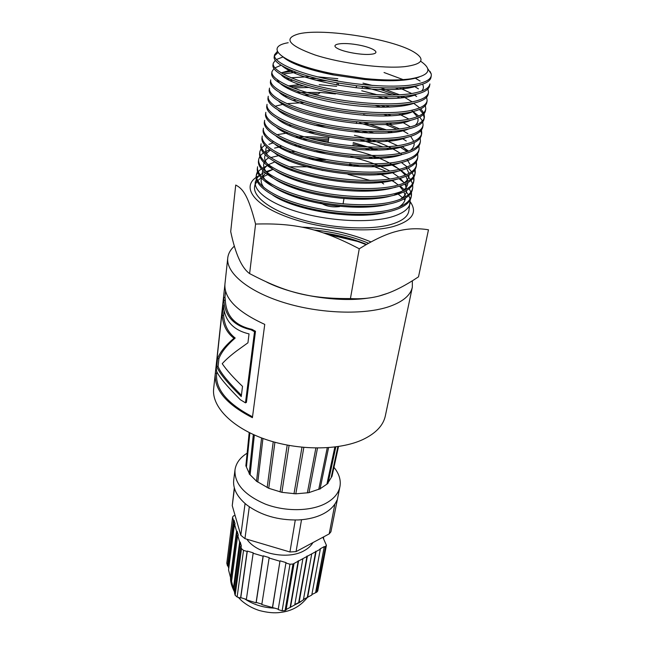 <?xml version="1.0" encoding="UTF-8"?>
<svg xmlns="http://www.w3.org/2000/svg" width="645" height="645" viewBox="0 0 645 645"><rect width="100%" height="100%" fill="white"/><g stroke="black" fill="none" stroke-linecap="round" stroke-linejoin="round"><path stroke-width="0.97" d="M274.512 54.849L274.262 56.518C271.851 64.032 299.578 76.344 338.206 83.02L356.878 85.769C379.276 88.349 397.731 88.623 412.244 86.583C424.136 84.697 430.392 81.56 431.021 77.182L431.223 75.989M429.957 71.321L431.223 73.893M427.748 68.676L431.247 73.949L431.303 75.521C430.675 79.867 424.41 82.971 412.526 84.842C391.547 88.01 353.847 85.156 323.097 78.15C292.274 71.16 273.053 61.34 274.504 54.849L277.358 51.407M429.626 85.6L429.901 83.947C429.256 88.421 422.983 91.646 411.091 93.622C390.088 96.968 352.412 94.194 321.702 87.107C290.919 80.028 271.739 69.983 273.246 63.266L272.988 64.919C271.481 71.676 290.661 81.77 321.42 88.865C352.13 95.968 389.814 98.733 410.8 95.347C422.709 93.348 428.981 90.107 429.635 85.6L429.635 85.559M277.995 52.535L274.456 55.873M271.924 71.982L271.73 73.248C270.199 80.238 289.307 90.558 320.049 97.734C350.711 104.925 388.363 107.602 409.382 104.038C421.282 101.942 427.571 98.572 428.248 93.944L428.457 92.686M413.147 78.755L412.703 78.529M273.246 63.266L275.302 60.251M276.342 59.534L282.929 57.002M415.122 78.077L420.089 81.052M427.925 88.921L428.522 92.308C427.853 96.911 421.564 100.249 409.656 102.329C388.653 105.861 350.993 103.16 320.315 95.992C289.581 88.825 270.44 78.553 271.98 71.611L273.907 68.62M270.674 80.246L270.481 81.512C268.892 88.728 287.993 99.266 318.67 106.53C349.3 113.794 386.944 116.406 407.954 112.657C419.879 110.456 426.184 106.981 426.869 102.224L427.071 101.031M412.848 87.236L411.76 86.656M397.812 80.552L396.159 79.94M298.53 64.395L296.289 64.516M274.867 67.894L281.107 65.25M293.257 63.202L295.039 63.057M400.15 79.795L401.48 80.319M414.195 86.269L418.412 88.849M426.627 97.274L427.143 100.596C426.45 105.32 420.153 108.779 408.245 110.964C387.21 114.665 349.582 112.053 318.944 104.796C288.234 97.556 269.167 87.051 270.723 79.891M269.263 89.591L269.239 89.711C267.643 97.145 286.654 107.917 317.316 115.253C347.905 122.606 385.517 125.13 406.56 121.212C418.476 118.906 424.797 115.318 425.523 110.44L425.531 110.319M412.445 95.629L411.679 95.202M398.892 89.252L395.369 87.889M368.174 79.827L364.627 79.013M332.522 73.643L323.04 72.74M296.297 72.305L283.082 73.99M281.204 72.917L292.951 71.031M316.276 69.894L314.986 70.708L320.775 71.039M371.963 79.174L376.761 80.415M399.263 87.76L411.72 93.525M413.937 94.791L416.662 96.508M425.329 105.53L425.781 108.82C425.079 113.673 418.758 117.245 406.834 119.527C385.807 123.421 348.179 120.865 317.582 113.536C286.928 106.207 267.877 95.484 269.489 88.099L269.247 89.711M268.022 97.847C266.361 105.498 285.356 116.479 315.961 123.905C346.518 131.338 384.114 133.789 405.165 129.693C417.105 127.291 423.434 123.582 424.16 118.583L424.434 116.979C423.7 121.953 417.363 125.638 405.439 128.024C384.388 132.088 346.792 129.621 316.227 122.203C285.598 114.802 266.635 103.853 268.247 96.242M424.208 118.035L423.41 114.439M422.918 113.512L419.524 109.456M411.953 103.934L411.494 103.66M399.666 97.83L396.836 96.669M392.603 95.057L362.434 86.438M327.088 80.867L315.034 80.004M292.782 80.286L290.315 80.528M287.92 79.311L289.815 79.069M308.987 78.287L315.937 78.521M329.909 79.609L337.537 80.52M379.8 89.284L396.57 94.944M400.327 96.476L402.657 97.492M413.574 103.224L419.71 107.82M420.782 108.868L423.652 112.835M424.031 113.746L424.434 116.987M266.812 105.82L266.788 105.917C265.127 113.786 284.042 124.985 314.623 132.483C345.148 139.997 382.727 142.384 403.786 138.111C415.727 135.603 422.072 131.79 422.83 126.67L422.846 126.525M308.907 87.486L293.217 87.897M289.581 88.244L287.694 88.478M290.194 86.68L304.005 85.938M377.486 96.581L383.759 98.492M401.085 105.062L402.94 105.925M413.106 111.577L418.758 116.06M419.75 117.084L422.402 120.978M422.749 121.873L423.08 125.074C422.346 130.169 416.001 133.966 404.06 136.458C383.001 140.691 345.414 138.296 314.889 130.798C284.308 123.316 265.361 112.149 267.038 104.329L266.796 105.917M265.748 112.867L265.587 113.923C263.878 122.002 282.752 133.426 313.301 140.997C343.777 148.6 381.332 150.898 402.424 146.463C414.364 143.851 420.725 139.925 421.491 134.684L421.669 133.652M421.54 134.144L420.895 130.645M408.898 119.123L398.739 113.834M381.38 107.263L375.317 105.417M309.785 95.121L303.835 95.057M286.662 96.186L285.259 96.395M283.316 95.234L284.292 95.065M311.043 93.654L318.211 93.993L320.347 92.453L335.505 93.928M381.122 105.611L386.008 107.231M401.601 113.552L403.028 114.254M421.467 129.943L421.766 133.104C420.991 138.328 414.63 142.231 402.682 144.811C381.614 149.221 344.051 146.899 313.559 139.328C283.01 131.765 264.127 120.389 265.821 112.343M420.185 137.966L420.435 141.07C419.645 146.407 413.284 150.422 401.327 153.115C380.236 157.678 342.689 155.445 312.244 147.786C281.728 140.142 262.886 128.557 264.627 120.301L264.386 121.865C262.644 130.161 281.486 141.787 311.978 149.447C342.431 157.114 379.969 159.355 401.053 154.736C413.018 152.035 419.387 147.995 420.185 142.642L420.443 141.07M304.077 102.603L286.904 103.643M283.969 104.079L274.996 106.272M383.831 114.423L387.718 115.81M401.924 121.937L409.752 126.476M263.362 128.613L263.192 129.742C261.435 138.248 280.196 150.091 310.68 157.823C341.084 165.58 378.599 167.732 399.715 162.959C411.671 160.145 418.057 156.009 418.871 150.535L418.879 150.503M396.933 129.242L385.436 124.445M281.462 111.948L280.825 112.077M385.936 123.074L399.586 128.935M402.077 130.234L407.963 133.733M418.919 145.883L419.129 148.979C418.323 154.429 411.937 158.549 399.973 161.339C378.881 166.088 341.35 163.911 310.93 156.179C280.462 148.455 261.66 136.659 263.426 128.194L263.426 128.226M262.176 136.474L262.015 137.562C260.201 146.278 278.954 158.323 309.382 166.136C339.754 173.965 377.261 176.053 398.368 171.102C410.349 168.2 416.751 163.959 417.573 158.356L417.742 157.364M359.475 122.074L359.975 123.026L383.436 130.016M387.54 131.58L390.031 132.588M402.077 138.425L406.261 140.997M417.654 153.784L417.831 156.824C417.001 162.387 410.599 166.62 398.642 169.506C377.519 174.408 340.012 172.32 309.64 164.499C279.188 156.711 260.459 144.698 262.241 136.022M260.862 145.165L260.83 145.319C259.024 154.236 277.689 166.499 308.092 174.384C338.432 182.293 375.914 184.301 397.046 179.189C409.019 176.19 415.436 171.836 416.299 166.128L416.315 165.975M416.356 165.539L415.928 162.29M407.092 151.615L399.892 146.939M397.618 145.697L385.452 140.134M362.377 132.709L355.105 130.951M326.031 126.13L314.486 125.186M291.314 125.323L289.097 125.517M361.716 131.048L369.029 133.031M388.79 139.957L390.749 140.812M401.98 146.552L408.591 151.115M416.404 161.581L416.541 164.596C415.694 170.288 409.285 174.618 397.304 177.601C376.188 182.68 338.69 180.648 308.35 172.763C277.955 164.886 259.234 152.672 261.08 143.795L260.838 145.319M259.903 151.494L259.677 153.01C257.806 162.145 276.463 174.602 306.818 182.567C337.117 190.541 374.592 192.492 395.732 187.219C407.721 184.123 414.146 179.657 415.009 173.836L415.267 172.32C414.396 178.125 407.971 182.559 395.99 185.631C374.85 190.88 337.375 188.921 307.068 180.955C276.697 173.013 258.065 160.589 259.903 151.494L261.056 148.705M415.057 173.384L414.703 170.038M388.58 149.261L386.702 148.447M383.114 146.979L359.934 139.618M314.857 132.539L307.81 132.233M287.928 132.902L276.866 134.732M366.997 140.046L372.294 141.65M389.733 148.221L391.281 148.93M415.146 169.353L415.267 172.32M413.905 177.044L413.985 179.979C413.106 185.897 406.673 190.436 394.684 193.605C373.536 199.015 336.069 197.128 305.803 189.09C275.471 181.068 256.855 168.434 258.758 159.146L258.524 160.653C256.637 169.982 275.23 182.648 305.553 190.686C335.819 198.733 373.278 200.619 394.418 195.169C406.414 191.984 412.856 187.421 413.751 181.487L413.768 181.334M413.808 180.906L413.485 177.73M389.145 157.316L387.677 156.646M370.278 150.083L365.215 148.552M356.895 146.318L352.734 145.335M328.329 141.078L315.848 139.876M307.488 139.481L302.44 139.417M284.832 140.457L283.542 140.634M272.787 142.956L268.917 144.343M261.564 148.003L264.716 145.19M281.51 139.538L282.47 139.385M298.329 138.038L302.328 137.99M308.778 138.095L328.547 139.659M352.968 143.924L364.328 146.81M370.754 148.737L374.777 150.067M390.443 156.388L391.62 156.953M401.464 162.548L407.124 166.87M408.237 167.91L411.591 171.796M412.171 172.699L413.719 176.214M412.679 184.663L412.744 187.582C411.833 193.613 405.374 198.257 393.377 201.514C372.221 207.085 334.787 205.263 304.545 197.152C274.246 189.058 255.694 176.23 257.597 166.733L257.379 168.224C255.452 177.762 274.004 190.63 304.303 198.741C334.529 206.868 371.955 208.666 393.136 203.078C405.125 199.789 411.575 195.121 412.486 189.074L412.736 187.582M389.524 165.281L388.403 164.741M372.77 158.436L368.924 157.162M301.683 146.6L297.861 146.649M281.978 147.987L281.067 148.132M258.758 159.146L259.846 156.38M260.346 155.655L263.321 152.865M264.313 152.204L269.594 149.664M274.585 148.1L279.825 146.947M294.346 145.375L297.442 145.254M373.536 157.211L376.696 158.339M390.935 164.451L399.182 169.143M401.085 170.425L406.382 174.682M407.39 175.674L410.51 179.495M411.058 180.398L412.502 183.865M410.236 199.748L408.898 210.77C407.979 216.881 401.529 221.574 389.556 224.839C368.44 230.402 331.135 228.274 301.07 219.461C270.948 210.673 252.574 196.814 254.638 186.341L256.307 179.06M255.259 184.276L257.097 181.358M257.726 180.656L261.112 177.891M262.176 177.23L267.522 174.682M290.71 169.974L292.927 169.804M321.944 170.377L323.846 170.57M347.945 174.384L370.125 180.463M374.366 181.971L376.406 182.753M398.183 194.105L402.964 198.12M403.883 199.055L404.923 200.216M410.244 202.603C409.309 208.859 402.827 213.705 390.814 217.155C369.641 223.049 332.231 221.356 302.062 213.1C271.843 204.86 253.356 191.63 255.339 181.745M256.75 178.343L259.29 175.553M260.137 174.884L264.539 172.304M265.901 171.699L272.819 169.417M289.452 166.837L311.922 166.773M267.272 165.692L262.192 168.216M261.225 168.869L258.218 171.626M257.702 172.328L256.355 175.238M411.445 192.266L411.486 195.121C410.559 201.264 404.101 206.013 392.096 209.367C370.915 215.091 333.497 213.35 303.303 205.158C273.029 196.991 254.517 183.962 256.468 174.263L256.242 175.746C254.283 185.478 272.803 198.547 303.053 206.731C333.247 214.93 370.673 216.672 391.838 210.907C403.851 207.537 410.317 202.764 411.244 196.604L411.421 195.491M256.468 174.263L257.484 171.53M287.493 160.016L289.371 159.855M312.898 159.775L323.484 160.702M349.477 165.12L354.178 166.257M377.406 173.698L379.357 174.489M391.45 180.318L395.562 182.769M400.134 185.97L404.738 190.057M405.624 191.017L408.358 194.717M408.841 195.588L410.091 198.974M405.092 66.604C383.509 68.959 341.56 63.581 315.01 54.962C288.113 45.215 282.881 38.136 299.312 33.734C324.056 28.082 391.781 38.813 413.574 51.826C425.773 59.219 422.943 64.145 405.092 66.604M370.625 54.301C361.877 55.212 343.688 52.003 337.52 48.472C329.643 44.312 341.012 42.11 356.153 44.578C371.318 46.908 381.453 52.519 372.673 54.035L370.625 54.301M339.681 206.594C331.49 207.513 324.903 206.086 319.92 202.296M259.242 175.48L256.468 177.157M256.113 177.399C241.907 187.155 253.243 204.296 286.445 216.696C319.452 229.16 367.626 233.466 393.119 226.572C412.058 220.896 417.791 212.673 410.317 201.901M288.194 42.723C262.668 46.996 282.502 63.774 332.514 73.643L365.022 78.553C383.453 80.351 398.618 80.456 410.51 78.867C429.578 75.546 432.948 69.66 420.621 61.227M359.257 248.776C320.879 228.717 295.741 222.912 255.581 224.057C248.656 197.612 243.802 189.074 235.723 185.042L230.7 231.571C235.393 253.92 241.69 267.925 249.615 273.609C286.259 292.798 309.616 298.764 350.428 298.587C362.933 299.288 374.197 297.917 384.226 294.483C394.28 291.282 405.713 285.396 418.508 276.826L428.474 229.797C417.549 228.008 406.906 228.532 396.546 231.378C386.323 233.942 373.89 239.738 359.257 248.776L350.428 298.587M255.581 224.057L249.615 273.609M370.988 241.948C349.84 233.127 326.797 228.201 301.844 227.153M267.772 282.607C294.491 295.547 336.682 302.287 366.223 298.321M411.3 196.104L411.058 192.936M410.833 192.105L409.22 188.638M407.116 185.76L405.407 183.922M404.044 182.624L399.045 178.689M389.741 173.166L388.927 172.747M386.282 171.457L371.738 165.572M279.309 155.485L270.707 157.59M381.348 182.285L383.719 183.994M419.008 77.118C407.745 80.939 389.491 81.722 364.24 79.472L333.038 74.901C307.802 69.636 291.33 63.823 283.639 57.461M418.702 85.334C406.35 90.107 385.412 90.897 355.863 87.696L338.577 85.164C309.406 79.641 290.564 73.191 282.034 65.814M422.564 84.205C423.926 86.72 423.628 89.01 421.661 91.066M416.726 94.17C393.603 106.28 295.233 91.034 281.18 74.764M291.185 62.218L292.516 62.009M384.041 72.514L404.367 80.069M415.082 86.108L415.59 86.478M414.646 102.974C401.255 108.537 367.972 108.586 336.287 102.974C304.569 97.387 280.164 87.317 277.294 79.787M281.156 72.893L290.693 70.095M308.439 68.813L312.422 68.854M381.751 80.633L381.042 79.787L384.025 80.698M402.295 87.599L404.584 88.696M412.671 111.682C388.032 123.469 295.442 109.094 279.503 92.485M286.67 78.617L288.081 78.311M291.097 77.771L309.785 76.626M317.566 76.844L337.819 78.682M362.982 83.132L372.528 85.471M380.437 87.72L399.618 94.791M402.778 96.29L412.195 101.87M410.575 120.373C385.218 131.943 295.547 117.995 278.729 101.281M288.363 85.898L300.046 84.568M319.186 84.689L336.658 86.333M361.724 90.768L377.261 94.799M383.549 96.782L388.338 98.459M403.069 104.877L404.52 105.667M411.623 110.303L417.275 116.697M417.783 118.035C418.557 120.728 417.686 123.179 415.178 125.372M408.495 128.984C382.533 140.352 295.555 126.807 277.971 110.013M282.655 94.815L283.365 94.605M296.555 92.453L320.347 92.453M385.912 105.667L389.749 107.118M403.173 113.367L404.294 114.012M406.455 137.53C379.969 148.689 295.716 135.587 277.302 118.736M293.402 100.322L296.321 100.048M387.685 114.391L390.806 115.648M403.125 121.768L403.972 122.284M404.254 146.06C377.18 156.953 295.62 144.214 276.584 127.355M363.554 114.641L367.037 115.56M389.056 122.985L391.563 124.066M402.972 130.088L403.56 130.467M410.688 136.361L413.784 141.376M414.098 142.714C414.501 145.585 413.227 148.173 410.276 150.495M402.182 154.486C374.729 165.144 295.797 152.857 276.012 136.014M363.828 122.429L386.565 129.935M390.088 131.451L392.12 132.386M399.989 162.895C372.076 173.271 295.668 161.339 275.359 144.536M368.666 131.475L374.003 133.144M390.838 139.812L392.458 140.602M402.335 146.48L407.89 151.357M397.772 171.239C369.545 181.318 295.797 169.804 274.883 153.115M283.026 131.459L284.09 131.241M354.387 135.313C373.971 139.917 389.257 145.923 400.239 153.333M401.174 154.01L401.924 154.574M407.027 159.355L409.881 164.209M397.07 179.06C369.496 189.574 296.087 178.512 274.294 161.556M267.748 155.413C265.659 152.405 265.272 149.656 266.579 147.149M272.392 142.094L273.416 141.594M280.809 139.143L281.575 138.957M295.563 137.046C305.617 136.401 316.679 136.805 328.765 138.24M353.194 142.545L377.922 149.995M391.733 156.243L392.7 156.775M406.14 167.297L409.019 173.4M409.115 174.771C409.075 177.915 407.261 180.737 403.681 183.228M395.764 186.994C377.389 193.411 339.834 192.315 309.35 184.422C278.769 176.561 260.943 163.766 265.28 155.026M265.95 153.865L270.239 150.132M278.721 146.778L281.607 146.076M324.387 145.06L327.668 145.431M352.017 149.713C378.559 156.114 396.288 164.596 405.213 175.166M405.987 176.319L407.825 181.253M407.882 182.632C407.6 187.663 403.133 191.742 394.474 194.879M391.088 195.935C369.19 202.24 326.789 199.168 297.111 189.267C267.288 179.407 256.307 165.491 268.618 157.864M289.008 151.97L294.942 151.446M314.228 151.47L326.588 152.559M350.84 156.824C366.263 160.46 379.252 165.209 389.806 171.046M391.983 172.32L398.884 177.206M400.206 178.367L404.286 182.978M404.995 184.107L406.616 189.058M406.624 190.452C406.374 193.75 404.286 196.685 400.351 199.273M388.798 204.07C368.714 209.552 332.731 207.738 304.295 199.797C275.77 191.879 259.29 179.455 262.749 170.602M263.313 169.401L267.07 165.539M268.312 164.741L274.875 161.887M286.13 159.404L287.694 159.202M307.471 158.339L325.507 159.646M349.679 163.886L359.926 166.579M379.381 173.594L389.935 179.004M391.918 180.237L398.32 185.026M399.537 186.163L403.319 190.718M403.98 191.863L405.431 196.79M405.382 198.192C405.012 201.546 402.803 204.546 398.755 207.182M386.387 212.157C357.177 220.574 295.668 210.915 272.738 195.129M264.039 187.719C261.402 184.365 260.564 181.229 261.515 178.334M262.039 177.093L265.547 173.166M266.724 172.344L272.859 169.441M379.76 295.813L387.347 293.402M371.012 241.931C349.816 233.095 326.725 228.169 301.731 227.129M238.618 258.016L239.351 259.685M266.772 282.155C293.886 295.612 337.674 302.561 367.65 298.167M234.417 246.076C230.499 249.599 228.274 253.566 227.75 257.976C225.919 272.787 248.011 291.492 284.05 302.618C320.017 313.776 364.409 315.171 389.427 306.512C402.956 301.691 410.591 295.265 412.332 287.21L412.357 280.809M357.515 241.415L327.402 234.288M227.75 257.976L224.928 284.179C224.008 298.393 237.279 311.793 264.748 324.387L252.405 417.678C226.524 404.383 214.148 389.765 215.261 373.818L213.656 388.725C211.552 406.358 231.628 427.474 264.772 439.1C297.845 450.758 339.077 450.686 362.893 439.543C375.785 433.367 383.267 425.49 385.331 415.92L412.332 287.21M245.471 402.859L254.517 331.691L250.921 329.74C233.796 325.83 224.799 316.05 223.928 300.385L223.646 297.434L216.148 366.916L216.535 371.052C218.591 376.269 226.516 385.815 240.311 399.698L245.471 402.859L246.414 402.375L255.493 331.272L254.517 331.691M241.254 396.562C226.814 382.3 218.639 372.213 216.736 366.296L217.575 358.572C219.889 352.355 225.355 345.583 233.966 338.262C226.847 332.78 222.936 325.161 222.243 315.397L223.372 305.012C224.468 320.517 233.022 330.143 249.043 333.892L247.938 342.801L236.602 350.961C230.555 355.516 225.766 359.765 222.219 363.691C226.782 370.294 233.555 377.857 242.52 386.371L241.254 396.562M215.261 373.818L224.879 284.727M339.592 298.579L340.407 299.304M354.597 299.28L354.815 298.772M241.415 395.296C227.725 381.622 219.945 371.972 218.091 366.36L218.929 358.636L217.575 358.572M218.091 366.36L216.736 366.296M218.929 358.636C221.251 352.315 226.677 345.454 235.199 338.028L233.966 338.262M235.199 338.028C228.177 332.651 224.323 325.128 223.63 315.469L222.243 315.397M223.63 315.469L224.154 310.697M338.681 298.554L339.431 299.264M354.153 299.304L354.347 298.764M223.646 297.434L225.041 297.555L225.331 300.465C226.193 315.977 235.07 325.604 251.953 329.345L255.493 331.272M251.953 329.345L250.921 329.74M225.331 300.465L223.928 300.385M252.526 416.783C227.459 403.738 215.486 389.443 216.599 373.89L216.833 371.722M216.656 373.358L215.341 373.213M323.419 232.901C339.077 235.183 353.46 239.021 366.562 244.407M364.764 298.466L363.361 298.651M270.787 283.985L269.465 283.349M325.362 233.563C340.149 235.877 353.726 239.577 366.094 244.673M365.522 298.393L364.191 298.562M269.038 283.195L268.594 282.97M313.841 229.983C333.739 231.942 351.985 236.368 368.585 243.262M316.905 592.07L317.751 590.973L326.418 545.299L325.556 546.355L316.905 592.07L311.874 594.537M323.508 538.825L323.701 537.801L323.121 537.833L326.418 545.299M311.737 553.862L303.376 599.931L299.078 602.43L307.342 556.248L320.323 549.201L311.777 595.053L303.464 599.431M299.078 602.43L294.829 604.454M290.476 607.429L298.546 561.021L302.908 558.651L294.749 604.946L286.162 609.509M293.007 564.028L294.039 563.464L286.082 609.985L285.066 610.573L293.007 564.028L289.984 564.222L285.92 563.012L278.189 609.59L282.123 610.799L285.066 610.573M278.261 609.162L261.797 604.567L269.191 557.594L263.257 555.829L256.234 602.406L256.049 602.801L246.301 599.81L253.211 552.838L247.309 551.08L240.779 597.665L240.577 598.06L237.118 596.996L243.536 550.395L241.496 548.685L235.143 595.262L237.118 596.996M261.862 604.131L256.234 602.406M231.757 579.952L231.071 577.34L230.491 577.38L228.556 569.97L234.522 524.079L235.111 524.046L234.014 520.192L228.096 565.963L227.524 565.996L226.798 563.19L232.611 516.992L233.651 515.774L235.119 515.573M228.757 568.471L228.096 565.963M232.611 516.992L226.798 563.19M232.651 517.492L233.425 520.217L227.524 565.996M243.536 550.395L247.108 551.459L240.577 598.06M235.143 595.262L234.482 592.699L240.787 546.186L241.399 546.154L240.238 542.074L233.974 588.458L233.385 588.498L231.555 581.459L237.691 535.261L238.287 535.221L237.158 531.254L231.071 577.34M234.683 591.175L233.974 588.458M246.358 599.382L240.779 597.665M299.377 519.886L297.982 519.959L299.377 519.886C308.568 519.281 316.493 517.29 323.153 513.904C329.716 510.477 334.199 506.172 336.601 501.004L336.948 500.214L336.601 501.004M295.281 520.031L289.936 551.983L296.063 551.612L301.521 519.725M334.876 504.059L329.208 533.891L296.063 551.612M289.936 551.983L244.931 538.639L249.309 506.801M245.084 503.527L240.811 535.253L244.931 538.639M240.811 535.253L232.248 505.656L234.449 488.313M234.304 487.797L232.248 505.656M329.208 533.891L330.917 531.803L339.955 486.54C341.068 480.009 339.068 473.607 333.957 467.335M247.14 505.204L246.188 504.454L247.14 505.204C261.144 515.403 278.092 520.322 297.982 519.959M247.132 453.185C240.029 457.611 235.981 463.191 234.99 469.915L233.724 479.985C232.797 488.507 236.957 496.658 246.188 504.454M320.323 549.201L319.976 548.935L324.266 546.605L315.639 592.336M324.266 546.605L315.977 592.61M324.612 546.871L325.556 546.355M323.701 537.801L323.387 537.003M234.014 520.192L233.425 520.217M234.522 524.079L236.562 531.287L230.491 577.38M237.158 531.254L236.562 531.287M237.691 535.261L239.634 542.106L233.385 588.498M240.238 542.074L239.634 542.106M240.787 546.186L241.496 548.685M253.009 553.216L263.071 556.208L256.049 602.801M269.005 557.973L279.946 561.239L272.4 607.816M279.946 561.239L272.585 607.421M280.132 560.852L286.098 562.625L285.92 563.012M298.546 561.021L294.039 563.464M298.232 560.771L290.177 607.171M307.342 556.248L302.908 558.651M307.012 555.99L298.764 602.164M315.76 551.233L307.318 597.189M316.09 551.491L307.641 597.455M246.89 539.22C256.597 553.813 287.968 560.166 304.093 550.733C308.117 548.54 311.067 545.823 312.946 542.582M234.99 469.915C234.345 483.669 244.423 495.054 265.232 504.059C285.009 511.678 309.931 511.445 325.016 503.769C333.554 499.303 338.536 493.562 339.955 486.54M331.998 476.308L328.152 482.533M327.958 483.436L320.114 488.781M320.001 488.829L308.987 492.595M308.971 492.667L317.493 448.065L308.971 492.667L295.813 493.82L281.897 492.337L268.747 488.289L256.573 481.218M253.34 434.528L249.18 473.882L256.533 481.186M245.866 465.819L249.244 473.277M337.883 446.63L331.328 476.703M334.86 447.05L326.967 483.847M327.257 447.759L318.719 489.458M315.865 448.057L307.342 492.909M295.813 493.82L303.827 447.445M301.973 447.267L293.991 493.78M281.897 492.337L289.065 445.461M287.194 445.115L280.091 491.941M268.747 488.289L274.915 442.26M273.238 441.785L267.151 487.588M257.79 482.146L262.934 438.447M250.131 474.599L254.348 434.98M246.495 466.456L249.865 432.884M289.984 564.222L282.123 610.799M294.765 604.849L299.691 602.454L305.085 598.487M230.644 577.372L232.45 584.91M244.681 598.866C253.453 604.688 263.579 607.792 275.06 608.179M425.781 108.82L425.515 110.44M268.183 96.726L268.014 97.847M423.088 125.074L422.83 126.67M419.065 149.398L418.871 150.527M416.541 164.596L416.291 166.128M413.993 179.979L413.743 181.487M337.19 82.834L336.883 84.858M328.918 137.216L328.12 142.472M362.442 86.39L362.119 88.373M356.612 121.808L356.33 123.517M343.962 198.587L343.084 203.925M375.148 94.694L374.648 94.041M338.206 83.02L338.577 85.164M356.878 85.769L355.863 87.696M332.514 73.643L333.038 74.901M365.022 78.553L364.24 79.472M224.887 297.538L225.573 291.258M307.455 597.302C300.602 606.211 291.524 611.25 280.22 612.428C274.552 613.298 267.578 612.661 259.29 610.517C252.453 608.291 246.479 604.962 241.383 600.527L238.328 597.367M230.547 577.372C230.249 581.387 231.587 586.281 234.562 592.07M338.496 446.542L331.998 476.316M335.811 446.921L327.958 483.452M320.041 489.112L328.563 447.67M256.5 481.404L261.588 437.939M249.196 432.553L245.866 465.835"/></g></svg>
